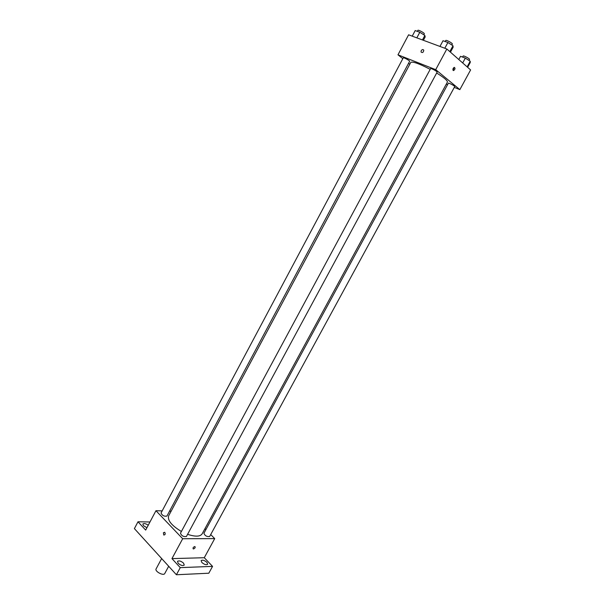 <?xml version="1.0" encoding="UTF-8"?>
<svg xmlns="http://www.w3.org/2000/svg" width="605" height="605" viewBox="0 0 605 605"><rect width="100%" height="100%" fill="white"/><g stroke="black" fill="none" stroke-linecap="round" stroke-linejoin="round"><path stroke-width="0.91" d="M161.656 558.551L156.105 568.881C154.509 571.332 163.592 576.217 164.757 573.532L168.682 566.265M210.706 534.57L214.707 538.616L204.271 557.719L212.559 566.378L208.808 573.215L176.41 574.75L134.393 528.611L138 521.782L149.98 521.971M212.559 566.378L180.267 567.634L176.41 574.75M180.267 567.634L171.956 558.612L182.68 538.737L155.954 510.711L145.669 530.093L138 521.782M163.395 532.755L164.704 532.264C165.589 533.981 165.271 534.896 163.743 535.017L163.395 532.755L164.704 532.264C165.596 533.981 165.271 534.896 163.743 535.017L163.395 532.755M146.924 527.726L143.446 525.7L142.848 524.036C143.967 523.159 145.767 523.559 148.248 525.238M204.921 528.725L205.859 529.67M201.873 562.514L201.147 560.608C202.501 559.701 204.429 560.283 206.925 562.34L207.659 564.261C206.305 565.161 204.377 564.578 201.873 562.514M178.188 563.308L177.499 561.38C178.951 560.396 180.963 560.979 183.542 563.126L184.238 565.07C182.786 566.053 180.766 565.463 178.188 563.308M204.271 557.719L171.956 558.612M430.208 69.333C419.121 63.623 412.648 61.309 410.795 62.391L168.636 515.861C167.388 520.383 171.646 525.586 181.402 531.485M187.595 534.306C195.264 536.869 200.111 536.733 202.123 533.89L447.39 82.099C447.662 80.669 444.085 77.637 436.666 73.016M214.707 538.616L182.68 538.737M155.954 510.711L162.163 510.9M169.574 511.119L171.147 511.164M203.908 533.27C205.012 535.833 206.933 536.9 209.678 536.461L454.703 86.636C455.194 86.122 448.517 82.56 448.35 83.248L203.908 533.27M161.051 512.995C162.193 515.551 164.152 516.572 166.927 516.073L409.63 61.309C410.114 60.787 403.422 57.142 403.255 57.846L161.051 512.995M180.464 533.224C181.598 535.894 183.587 536.968 186.438 536.453L437.128 72.154C437.642 71.602 430.768 67.904 430.586 68.63L180.464 533.224M193.434 548.962L193.282 548.947C192.677 547.918 193.214 547.117 194.901 546.534C195.536 547.434 195.052 548.243 193.434 548.962M193.426 548.954L193.282 548.947C192.677 547.918 193.214 547.117 194.901 546.534C195.536 547.434 195.052 548.243 193.426 548.954M454.295 87.392L459.853 89.631L435.713 69.658L397.977 54.813L402.809 58.685M408.572 63.291L409.797 64.274M446.271 84.163L447.571 84.685M459.853 89.631L470.607 69.938L446.853 48.997L435.713 69.658M446.853 48.997L408.602 34.803L397.977 54.813M421.216 50.661C422.199 49.398 423.046 49.247 423.757 50.215C423.439 52.438 422.54 53.036 421.05 52.015L421.216 50.661C422.199 49.398 423.046 49.247 423.757 50.223C423.439 52.438 422.54 53.036 421.05 52.015L421.216 50.661M453.168 70.43C452.646 69.197 453.009 68.176 454.264 67.367C455.414 68.161 455.217 69.22 453.659 70.551L453.168 70.43M454.204 67.382L453.032 70.263M467.627 67.314L470.251 62.512L470.206 61.218L465.328 58.11L460.541 56.318L458.802 59.532M470.206 61.218L467.128 66.868M465.328 58.11L462.689 62.958M462.568 57.074L463.112 56.068C463.354 55.237 470.07 58.814 469.503 59.464L468.981 60.432M423.394 40.293L425.194 36.928L424.846 35.461L419.817 32.262L415.189 30.568L412.224 36.149M424.846 35.461L422.449 39.945M419.817 32.262L416.837 37.858M417.352 31.362L417.896 30.341C418.138 29.494 424.861 33.162 424.294 33.827L423.787 34.788M450.453 52.174L453.145 47.205L452.979 45.761L447.897 42.509L443.026 40.732L439.956 46.441M452.979 45.761L449.817 51.614M447.897 42.509L444.811 48.241M445.182 41.518L445.734 40.49C445.991 39.612 452.911 43.326 452.313 44.029L451.791 45.004M453.062 70.316L453.659 70.551"/></g></svg>
